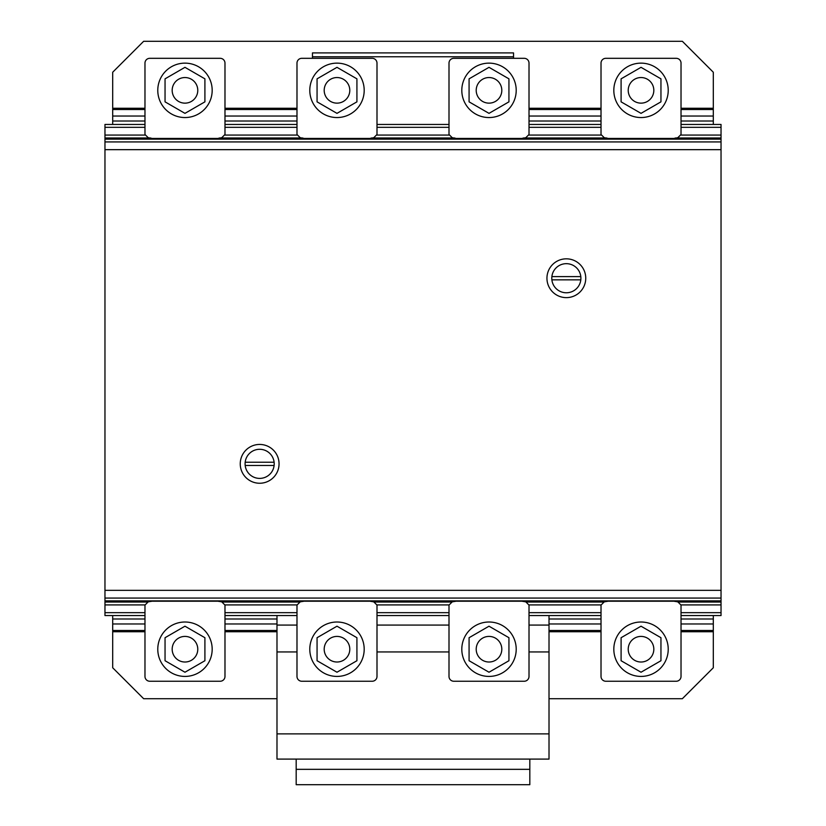 <?xml version="1.0" encoding="UTF-8"?>
<svg xmlns="http://www.w3.org/2000/svg" width="826" height="826" viewBox="0 0 826 826"><rect width="100%" height="100%" fill="white"/><g stroke="black" fill="none" stroke-linecap="round" stroke-linejoin="round"><path stroke-width="1.24" d="M317.06 660.728L336.987 672.23L356.925 660.728L356.925 637.713L336.987 626.201L317.06 637.713L317.06 660.728M348.076 642.814A12.803 12.803 0 0 0 330.596 638.126A12.803 12.803 0 0 0 325.909 655.617A12.803 12.803 0 0 0 343.389 660.304A12.803 12.803 0 0 0 348.076 642.814M309.791 649.215A27.206 27.206 0 0 0 336.987 676.422A27.206 27.206 0 0 0 364.194 649.215A27.206 27.206 0 0 0 336.987 622.009A27.206 27.206 0 0 0 309.791 649.215M165.045 660.728L184.972 672.23L204.91 660.728L204.91 637.713L184.972 626.201L165.045 637.713L165.045 660.728M196.061 642.814A12.803 12.803 0 0 0 178.571 638.126A12.803 12.803 0 0 0 173.894 655.617A12.803 12.803 0 0 0 191.374 660.304A12.803 12.803 0 0 0 196.061 642.814M157.776 649.215A27.206 27.206 0 0 0 184.972 676.422A27.206 27.206 0 0 0 212.179 649.215A27.206 27.206 0 0 0 184.972 622.009A27.206 27.206 0 0 0 157.776 649.215M621.09 660.728L641.028 672.23L660.955 660.728L660.955 637.713L641.028 626.201L621.09 637.713L621.09 660.728M652.106 642.814A12.803 12.803 0 0 0 634.626 638.126A12.803 12.803 0 0 0 629.939 655.617A12.803 12.803 0 0 0 647.429 660.304A12.803 12.803 0 0 0 652.106 642.814M613.821 649.215A27.206 27.206 0 0 0 641.028 676.422A27.206 27.206 0 0 0 668.224 649.215A27.206 27.206 0 0 0 641.028 622.009A27.206 27.206 0 0 0 613.821 649.215M469.075 660.728L489.013 672.23L508.94 660.728L508.94 637.713L489.013 626.201L469.075 637.713L469.075 660.728M500.091 642.814A12.803 12.803 0 0 0 482.611 638.126A12.803 12.803 0 0 0 477.924 655.617A12.803 12.803 0 0 0 495.404 660.304A12.803 12.803 0 0 0 500.091 642.814M461.806 649.215A27.206 27.206 0 0 0 489.013 676.422A27.206 27.206 0 0 0 516.209 649.215A27.206 27.206 0 0 0 489.013 622.009A27.206 27.206 0 0 0 461.806 649.215M276.989 615.556L276.989 759.094L549.011 759.094L549.011 651.951L529.012 651.951M449.003 651.951L376.997 651.951M296.988 651.951L276.989 651.951M549.011 651.951L549.011 625.065L529.012 625.065M549.011 733.88L276.989 733.88M449.003 625.065L376.997 625.065M296.988 625.065L276.989 625.065M549.011 625.065L549.011 615.556M296.183 759.094L296.183 784.7L529.817 784.7L529.817 769.336L296.183 769.336M529.817 769.336L529.817 759.094M455.725 601.235L452.204 601.875L449.003 605.076L449.003 676.442A4.801 4.801 0 0 0 453.804 681.243L524.211 681.243A4.801 4.801 0 0 0 529.012 676.442L529.012 605.076L525.811 601.875L522.29 601.235M453.804 681.243A4.801 4.801 0 0 1 449.003 676.442M455.725 138.324L452.204 137.684L449.003 134.483L449.003 63.117A4.801 4.801 0 0 1 453.804 58.316L524.211 58.316A4.801 4.801 0 0 1 529.012 63.117L529.012 134.483L525.811 137.684L522.29 138.324M453.804 58.316L524.211 58.316M469.075 78.842L489.013 67.329L508.94 78.842L508.94 101.846L489.013 113.358L469.075 101.846L469.075 78.842M482.611 101.433A12.803 12.803 0 0 1 477.924 83.942A12.803 12.803 0 0 1 495.404 79.255A12.803 12.803 0 0 1 500.091 96.745A12.803 12.803 0 0 1 482.611 101.433M489.013 63.137A27.206 27.206 0 0 1 516.209 90.344A27.206 27.206 0 0 1 489.013 117.55A27.206 27.206 0 0 1 461.806 90.344A27.206 27.206 0 0 1 489.013 63.137M681.027 124.447L721.036 124.447L721.036 138.314L674.357 138.314L721.036 138.314L721.036 615.556L681.027 615.556M721.036 612.665L681.027 612.665M601.018 612.665L529.012 612.665M449.003 612.665L376.997 612.665M296.988 612.665L224.982 612.665M144.973 612.665L104.964 612.665L104.964 615.556L144.973 615.556M601.018 615.556L529.012 615.556M449.003 615.556L376.997 615.556M296.988 615.556L224.982 615.556M721.036 604.921L680.882 604.921M601.163 604.921L528.867 604.921M449.148 604.921L376.852 604.921M297.133 604.921L224.837 604.921M145.118 604.921L104.964 604.921L104.964 612.665M721.036 602.03L677.97 602.03M604.074 602.03L525.955 602.03M452.059 602.03L373.941 602.03M300.045 602.03L221.926 602.03M148.03 602.03L104.964 602.03L104.964 604.921M721.036 601.431L674.894 601.431L721.036 601.431M607.151 601.431L522.879 601.431L607.151 601.431M455.136 601.431L370.864 601.431L455.136 601.431M303.121 601.431L218.849 601.431L303.121 601.431M150.652 137.983L104.964 137.983L151.643 138.314L104.964 138.314L104.964 601.431L151.106 601.431L104.964 601.431L104.964 602.03M607.699 138.314L522.342 138.314L607.699 138.314M455.673 138.314L370.327 138.314L455.673 138.314M303.658 138.314L218.301 138.314L303.658 138.314M721.036 137.983L675.348 137.983M606.697 137.983L523.333 137.983M454.682 137.983L371.318 137.983M302.667 137.983L219.303 137.983M721.036 135.072L680.438 135.072M601.607 135.072L528.423 135.072M449.592 135.072L376.408 135.072M297.577 135.072L224.393 135.072M145.562 135.072L104.964 135.072L104.964 137.983M721.036 127.338L681.027 127.338M601.018 127.338L529.012 127.338M449.003 127.338L376.997 127.338M296.988 127.338L224.982 127.338M144.973 127.338L104.964 127.338L104.964 135.072M601.018 124.447L529.012 124.447M449.003 124.447L376.997 124.447M296.988 124.447L224.982 124.447M144.973 124.447L104.964 124.447L104.964 127.338M144.973 108.268L112.697 108.268L112.697 72.234L143.641 41.3L682.359 41.3L713.303 72.234L713.303 108.268L681.027 108.268M713.303 124.447L713.303 108.268M713.303 121.009L681.027 121.009M601.018 121.009L529.012 121.009M296.988 121.009L224.982 121.009M144.973 121.009L112.697 121.009L112.697 124.447M713.303 116.032L681.027 116.032M601.018 116.032L529.012 116.032M296.988 116.032L224.982 116.032M144.973 116.032L112.697 116.032L112.697 121.009M713.303 109.517L681.027 109.517M601.018 109.517L529.012 109.517M296.988 109.517L224.982 109.517M144.973 109.517L112.697 109.517L112.697 116.032M601.018 108.268L529.012 108.268M296.988 108.268L224.982 108.268M112.697 108.268L112.697 109.517M607.74 601.235L604.219 601.875L601.018 605.076L601.018 676.442A4.801 4.801 0 0 0 605.819 681.243L676.226 681.243A4.801 4.801 0 0 0 681.027 676.442L681.027 605.076L677.826 601.875L674.305 601.235M605.819 681.243A4.801 4.801 0 0 1 601.018 676.442M151.695 601.235L148.174 601.875L144.973 605.076L144.973 676.442A4.801 4.801 0 0 0 149.774 681.243L220.181 681.243A4.801 4.801 0 0 0 224.982 676.442L224.982 605.076L221.781 601.875L218.26 601.235M149.774 681.243A4.801 4.801 0 0 1 144.973 676.442M303.71 601.235L300.189 601.875L296.988 605.076L296.988 676.442A4.801 4.801 0 0 0 301.789 681.243L372.196 681.243A4.801 4.801 0 0 0 376.997 676.442L376.997 605.076L373.796 601.875L370.275 601.235M301.789 681.243A4.801 4.801 0 0 1 296.988 676.442M607.74 138.324L604.219 137.684L601.018 134.483L601.018 63.117A4.801 4.801 0 0 1 605.819 58.316L676.226 58.316A4.801 4.801 0 0 1 681.027 63.117L681.027 134.483L677.826 137.684L674.305 138.324M605.819 58.316L676.226 58.316M621.09 78.842L641.028 67.329L660.955 78.842L660.955 101.846L641.028 113.358L621.09 101.846L621.09 78.842M634.626 101.433A12.803 12.803 0 0 1 629.939 83.942A12.803 12.803 0 0 1 647.429 79.255A12.803 12.803 0 0 1 652.106 96.745A12.803 12.803 0 0 1 634.626 101.433M641.028 63.137A27.206 27.206 0 0 1 668.224 90.344A27.206 27.206 0 0 1 641.028 117.55A27.206 27.206 0 0 1 613.821 90.344A27.206 27.206 0 0 1 641.028 63.137M151.695 138.324L148.174 137.684L144.973 134.483L144.973 63.117A4.801 4.801 0 0 1 149.774 58.316L220.181 58.316A4.801 4.801 0 0 1 224.982 63.117L224.982 134.483L221.781 137.684L218.26 138.324M149.774 58.316L220.181 58.316M165.045 78.842L184.972 67.329L204.91 78.842L204.91 101.846L184.972 113.358L165.045 101.846L165.045 78.842M178.571 101.433A12.803 12.803 0 0 1 173.894 83.942A12.803 12.803 0 0 1 191.374 79.255A12.803 12.803 0 0 1 196.061 96.745A12.803 12.803 0 0 1 178.571 101.433M184.972 63.137A27.206 27.206 0 0 1 212.179 90.344A27.206 27.206 0 0 1 184.972 117.55A27.206 27.206 0 0 1 157.776 90.344A27.206 27.206 0 0 1 184.972 63.137M303.71 138.324L300.189 137.684L296.988 134.483L296.988 63.117A4.801 4.801 0 0 1 301.789 58.316L372.196 58.316A4.801 4.801 0 0 1 376.997 63.117L376.997 134.483L373.796 137.684L370.275 138.324M301.789 58.316L372.196 58.316M317.06 78.842L336.987 67.329L356.925 78.842L356.925 101.846L336.987 113.358L317.06 101.846L317.06 78.842M330.596 101.433A12.803 12.803 0 0 1 325.909 83.942A12.803 12.803 0 0 1 343.389 79.255A12.803 12.803 0 0 1 348.076 96.745A12.803 12.803 0 0 1 330.596 101.433M336.987 63.137A27.206 27.206 0 0 1 364.194 90.344A27.206 27.206 0 0 1 336.987 117.55A27.206 27.206 0 0 1 309.791 90.344A27.206 27.206 0 0 1 336.987 63.137M144.973 631.735L112.697 631.735L112.697 667.769L143.641 698.703L276.989 698.703M112.697 631.735L112.697 615.556M713.303 615.556L713.303 618.994L681.027 618.994M601.018 618.994L549.011 618.994M276.989 618.994L224.982 618.994M144.973 618.994L112.697 618.994M713.303 618.994L713.303 623.971L681.027 623.971M601.018 623.971L549.011 623.971M276.989 623.971L224.982 623.971M144.973 623.971L112.697 623.971M713.303 623.971L713.303 630.486L681.027 630.486M601.018 630.486L549.011 630.486M276.989 630.486L224.982 630.486M144.973 630.486L112.697 630.486M713.303 630.486L713.303 631.735L681.027 631.735M601.018 631.735L549.011 631.735M276.989 631.735L224.982 631.735M713.303 631.735L713.303 667.769L682.359 698.703L549.011 698.703M513.545 58.316L513.545 52.905L312.455 52.905L312.455 58.316M513.545 56.767L312.455 56.767M566.347 297.628A19.401 19.401 0 0 1 546.946 278.228A19.401 19.401 0 0 1 566.347 258.827A19.401 19.401 0 0 1 585.748 278.228A19.401 19.401 0 0 1 566.347 297.628M566.347 263.67A14.548 14.548 0 0 1 580.895 278.228A14.548 14.548 0 0 1 566.347 292.776A14.548 14.548 0 0 1 551.882 279.849A14.548 14.548 0 0 1 566.347 263.67M259.653 483.251A19.401 19.401 0 0 1 240.252 463.84A19.401 19.401 0 0 1 259.653 444.44A19.401 19.401 0 0 1 279.054 463.84A19.401 19.401 0 0 1 259.653 483.251M259.653 449.292A14.548 14.548 0 0 1 274.201 463.84A14.548 14.548 0 0 1 259.653 478.399A14.548 14.548 0 0 1 245.188 465.461A14.548 14.548 0 0 1 259.653 449.292M245.188 462.23L274.108 462.23M274.108 465.461L245.188 465.461A14.548 14.548 0 0 0 259.653 478.399M551.882 276.607L580.812 276.607M580.812 279.849L551.882 279.849A14.548 14.548 0 0 0 566.347 292.776M721.036 138.438L104.964 138.438L721.036 138.448M721.036 590.342L104.964 590.342M721.036 149.661L104.964 149.661M721.036 598.076L104.964 598.076M721.036 600.874L104.964 600.874M721.036 601.204L104.964 601.204L721.036 601.204M721.036 139.129L104.964 139.129M721.036 141.927L104.964 141.927"/></g></svg>

